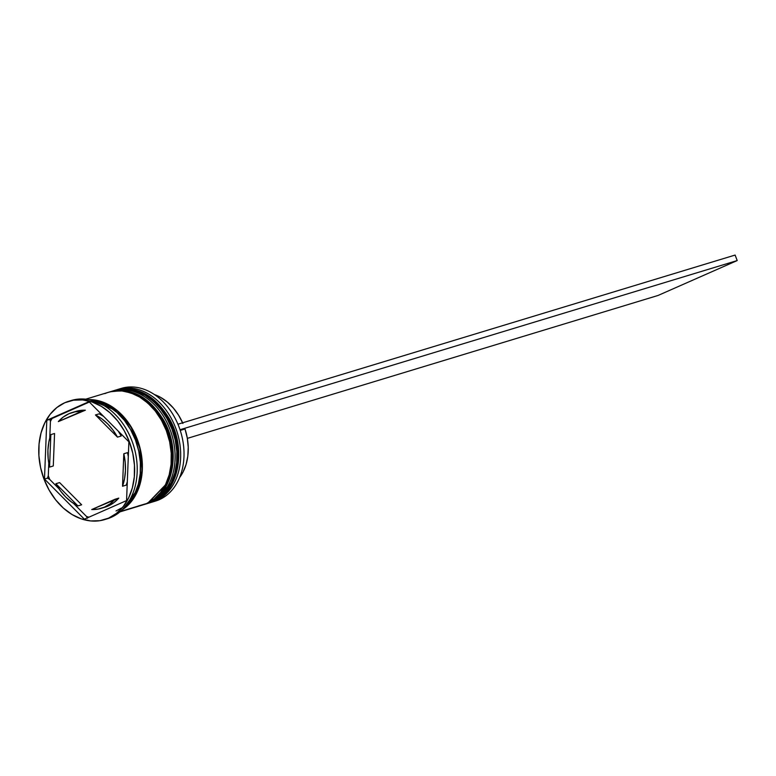 <?xml version="1.0" encoding="UTF-8"?>
<svg xmlns="http://www.w3.org/2000/svg" width="776" height="776" viewBox="0 0 776 776"><rect width="100%" height="100%" fill="white"/><g stroke="black" fill="none" stroke-linecap="round" stroke-linejoin="round"><path stroke-width="1.16" d="M114.78 390.376L115.314 390.202L114.78 390.376A58.889 44.242 73.1 0 1 115.314 390.202A58.889 44.242 73.1 0 1 173.931 431.155A58.889 44.242 73.1 0 1 153.299 501.5A1.765 1.164 -113.8 0 1 152.891 501.519A1.765 1.164 66.2 0 0 153.299 501.5L172.776 481.372L177.946 460.052L174.687 433.474L162.165 409.253L144.85 394.15L128.312 388.892L115.314 390.202L128.69 388.786L145.219 394.033L162.533 409.136L175.056 433.367L178.325 459.935L173.145 481.256L153.667 501.383A1.765 1.164 66.2 0 0 153.764 501.344A1.765 1.164 -113.8 0 1 153.667 501.383A58.889 44.242 -106.9 0 0 174.309 431.039A58.889 44.242 -106.9 0 0 115.692 390.095A58.889 44.242 -106.9 0 0 115.508 390.144M153.299 501.5L153.299 501.5A58.889 44.242 73.1 0 1 149.535 502.897L153.299 501.5M149.719 502.838A58.889 44.242 -106.9 0 0 149.904 502.78A58.889 44.242 -106.9 0 0 153.667 501.383L148.982 503.052M109.203 392.064L109.736 391.899L109.203 392.064A58.889 44.242 73.1 0 1 109.736 391.899A58.889 44.242 73.1 0 1 168.353 432.843A58.889 44.242 73.1 0 1 147.721 503.188L167.199 483.07L172.369 461.739L169.11 435.171L156.587 410.94L139.273 395.847L122.734 390.59L110.114 391.783L123.112 390.474L139.641 395.731L156.956 410.834L169.478 435.055L172.747 461.633L167.567 482.953L148.09 503.081A1.765 1.164 66.2 0 0 148.187 503.042A1.765 1.164 -113.8 0 1 148.09 503.081A58.889 44.242 -106.9 0 0 168.731 432.736A58.889 44.242 -106.9 0 0 110.114 391.783A58.889 44.242 -106.9 0 0 109.93 391.841M147.721 503.188L147.721 503.188A58.889 44.242 73.1 0 1 143.958 504.584L147.721 503.188M144.142 504.526A58.889 44.242 -106.9 0 0 144.326 504.478A58.889 44.242 -106.9 0 0 148.09 503.081L143.405 504.749M119.611 388.951A58.889 44.242 73.1 0 1 179.499 428.245A58.889 44.242 73.1 0 1 159.245 499.695A58.889 44.242 -106.9 0 0 179.886 429.351A58.889 44.242 -106.9 0 0 121.269 388.398A58.889 44.242 -106.9 0 0 119.611 388.951M151.019 502.421A58.889 44.242 -106.9 0 0 155.898 500.704L155.898 500.704A58.889 44.242 -106.9 0 0 176.288 429.632A58.889 44.242 -106.9 0 0 116.817 389.765A58.889 44.242 73.1 0 1 117.923 389.416A58.889 44.242 73.1 0 1 176.54 430.36A58.889 44.242 73.1 0 1 155.898 500.704L159.245 499.695L155.898 500.704A58.889 44.242 73.1 0 1 152.135 502.101L155.481 501.083A58.889 44.242 -106.9 0 0 159.245 499.695A58.889 44.242 73.1 0 1 153.793 501.548M146.557 503.799A58.889 44.242 73.1 0 1 145.442 504.119A58.889 44.242 -106.9 0 0 150.321 502.402A58.889 44.242 73.1 0 1 146.557 503.799L148.42 503.236A58.889 44.242 -106.9 0 0 152.183 501.839L150.321 502.402A58.889 44.242 -106.9 0 0 170.71 431.33A58.889 44.242 -106.9 0 0 111.24 391.463A58.889 44.242 73.1 0 1 112.345 391.104A58.889 44.242 73.1 0 1 170.963 432.057A58.889 44.242 73.1 0 1 150.321 502.402L152.183 501.839A58.889 44.242 -106.9 0 0 172.815 431.495A58.889 44.242 -106.9 0 0 114.198 390.541L112.345 391.104M70.034 400.901A61.828 46.453 73.1 0 1 132.58 442.63A61.828 46.453 73.1 0 1 111.201 517.34A61.828 46.453 -106.9 0 0 132.871 443.484A61.828 46.453 -106.9 0 0 71.324 400.484L68.724 401.27A61.828 46.453 73.1 0 1 130.271 444.27A61.828 46.453 73.1 0 1 108.601 518.135L111.201 517.34L108.601 518.135L116.497 513.353L123.248 506.544L128.593 497.959L132.327 487.939L134.306 476.862L134.461 465.144L132.774 453.252L129.32 441.631L124.228 430.738L117.69 420.99L109.959 412.745L101.336 406.343L92.15 402.016L82.751 399.941L73.507 400.183L64.767 402.744A61.828 46.453 73.1 0 1 68.724 401.27M119.95 511.879L142.842 504.924A58.889 44.242 -106.9 0 0 146.606 503.527L120.406 511.481L146.606 503.527A58.889 44.242 -106.9 0 0 167.238 433.183A58.889 44.242 -106.9 0 0 108.621 392.239A58.889 44.242 -106.9 0 0 104.857 393.636M122.094 509.929L131.551 501.306L136.634 493.129L140.194 483.584L142.086 473.03L142.231 461.875L140.621 450.546L137.333 439.478L132.473 429.109L126.255 419.816L118.893 411.969L110.677 405.867L101.928 401.755L92.974 399.766L88.6 399.601A58.889 44.242 73.1 0 1 139.059 444.532A58.889 44.242 73.1 0 1 122.104 509.929M124.732 507.126A58.889 44.242 -106.9 0 0 137.197 445.104A58.889 44.242 -106.9 0 0 92.344 400.474L100.065 402.317L108.815 406.44L117.031 412.541L124.393 420.379L130.62 429.671L135.47 440.05L138.758 451.108L140.369 462.438L140.223 473.593L138.341 484.146L134.781 493.691L129.689 501.868L124.723 507.126M74.021 412.046L78.842 410.679L85.37 410.203L58.326 421.62A50.052 37.607 73.1 0 1 68.938 413.734A50.052 37.607 73.1 0 1 72.139 412.541A50.052 37.607 73.1 0 1 81.645 411.338L85.37 410.203A50.052 37.607 -106.9 0 0 75.864 411.416L72.139 412.541M184.998 428.973L180.245 430.418L184.998 428.973A49.46 37.161 -106.9 0 1 179.615 477.531L183.01 472.109L186.056 464.523L187.811 456.113L188.228 447.17L187.278 438.013L184.998 428.973M127.526 452.641L123.801 453.766A50.052 37.607 73.1 0 1 122.53 486.251L126.246 485.116A50.052 37.607 -106.9 0 0 127.312 481.731L126.246 485.116L122.53 486.251L124.548 478.695L125.44 470.605L125.198 462.215L123.801 453.766L122.53 486.251L123.801 453.766L127.526 452.641L128.302 456.521A50.052 37.607 -106.9 0 0 127.526 452.641M101.229 508.328L104.944 507.203A50.052 37.607 -106.9 0 0 118.767 498.124L115.042 499.249A50.052 37.607 73.1 0 1 101.229 508.328A50.052 37.607 73.1 0 1 91.723 509.541L98.242 509.056L104.43 507.145L110.085 503.837L115.042 499.249L91.723 509.541L118.767 498.124L113.8 502.712L104.808 507.242M81.645 504.788L77.92 505.913A50.052 37.607 73.1 0 1 55.882 483.72L59.597 482.594L81.645 504.788L77.92 505.913L55.882 483.72L60.383 490.801L65.659 496.97L71.567 502.062L77.92 505.913L55.882 483.72L59.597 482.594L81.645 504.788M53.282 465.969L49.567 467.103A50.052 37.607 73.1 0 1 50.838 434.618L54.562 433.493L53.282 465.969L49.567 467.103L50.838 434.618L48.82 442.175L47.918 450.264L48.17 458.655L49.567 467.103L50.838 434.618L54.562 433.493L53.282 465.969M58.326 421.62L81.645 411.338L75.127 411.813L68.938 413.734L63.283 417.032L58.326 421.62L85.37 410.203L58.326 421.62M90.006 399.892L117.428 411.028L130.834 426.751L139.738 447.781L142.086 469.664L138.516 488.055L123.103 508.92L131.377 501.083L136.44 492.944L139.981 483.448L141.853 472.953L141.998 461.846L140.398 450.584L137.129 439.575L132.298 429.244L126.1 420L118.776 412.201L110.609 406.129L101.898 402.026L89.997 399.882M116.041 510.967L121.046 508.222M64.767 402.744L56.871 407.516L50.12 414.326L44.775 422.91L41.041 432.93L39.052 444.017L38.907 455.725L40.595 467.618L44.048 479.238L49.14 490.131L55.678 499.889L63.409 508.125L72.032 514.527L81.218 518.853L90.617 520.938L99.862 520.696L108.601 518.135A61.828 46.453 73.1 0 1 104.644 519.6A61.828 46.453 73.1 0 1 43.097 476.6A61.828 46.453 73.1 0 1 64.767 402.744M128.884 441.825L126.566 500.588L84.371 519.192L44.484 479.044L46.803 420.282L88.998 401.677L128.884 441.825L126.566 500.588L84.371 519.192L44.484 479.044L47.491 478.132L49.722 479.442A60.062 45.124 73.1 0 1 48.296 475.678L47.491 478.132L49.722 479.442L58.86 488.647L49.722 479.442A60.062 45.124 -106.9 0 1 48.296 475.678L47.491 478.132L44.484 479.044L46.803 420.282L49.8 419.37L50.43 421.397A60.062 45.124 73.1 0 1 52.128 418.448L49.8 419.37L50.43 421.397L49.771 438.013L50.43 421.397A60.062 45.124 -106.9 0 1 52.128 418.448L46.803 420.282L88.998 401.677L128.884 441.825M104.644 519.6L107.253 518.804A61.828 46.453 -106.9 0 0 111.201 517.34A61.828 46.453 73.1 0 1 105.943 519.173M138.283 505.971L146.606 503.527L154.123 498.978L160.554 492.498L165.647 484.321L169.207 474.776L171.089 464.223L171.234 453.068L169.624 441.738L166.336 430.68L161.486 420.301L155.258 411.008L147.896 403.161L139.68 397.07L130.931 392.947L121.987 390.959L113.18 391.191L108.427 392.297M148.216 503.294L152.183 501.839L159.701 497.29L166.132 490.801L171.224 482.623L174.784 473.079L176.666 462.525L176.812 451.37L175.211 440.05L171.913 428.983L167.063 418.603L160.836 409.321L153.473 401.473L145.257 395.372L136.518 391.25L127.565 389.271L118.757 389.503L114.004 390.6M86.572 516.535L87.378 518.281L86.572 516.535A60.062 45.124 -106.9 0 0 88.939 517.185A60.062 45.124 73.1 0 1 86.572 516.535L73.545 503.42L86.572 516.535M48.781 463.224L48.296 475.678L48.781 463.224M89.347 402.036L52.128 418.448L89.347 402.036M99.163 413.821L103.547 416.324A50.052 37.607 -106.9 0 0 99.163 413.821L95.438 414.956A50.052 37.607 73.1 0 1 117.486 437.15L121.211 436.015A50.052 37.607 -106.9 0 0 118.224 431.097L121.211 436.015L117.486 437.15L112.986 430.079L107.699 423.9L101.802 418.807L95.438 414.956L117.486 437.15L95.438 414.956L99.163 413.821M182.612 422.813A49.46 37.161 -106.9 0 0 154.424 394.557L160.535 397.331L167.257 402.007L173.378 408.069L178.655 415.315L182.903 423.483M180.013 429.729L737.2 260.561L658.019 295.472L187.336 438.382L658.019 295.472L737.2 260.561L180.013 429.729M177.937 424.23L735.115 255.061L737.2 260.561L735.115 255.061L177.937 424.23M115.692 390.095C136.954 385.468 154.822 394.984 169.294 418.633C186.851 448.547 179.091 491.363 153.755 501.354L149.904 502.78M110.114 391.783C131.377 387.166 149.244 396.672 163.717 420.33C181.264 450.245 173.514 493.061 148.177 503.042L144.326 504.478M117.923 389.416L121.269 388.398M85.729 399.184L108.621 392.239"/></g></svg>
